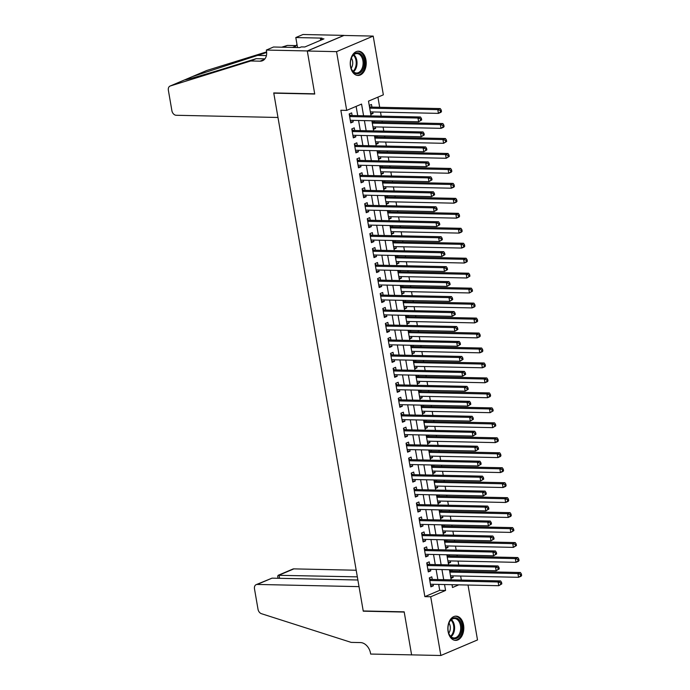 <?xml version="1.0" encoding="UTF-8"?>
<svg xmlns="http://www.w3.org/2000/svg" width="690" height="690" viewBox="0 0 690 690"><rect width="100%" height="100%" fill="white"/><g stroke="black" fill="none" stroke-linecap="round" stroke-linejoin="round"><path stroke-width="1.03" d="M448.095 631.548A12.127 7.987 -88.8 0 1 456.081 616.144A12.127 7.987 -88.8 0 1 463.551 624.985A12.127 7.987 -88.8 0 1 455.555 640.389A12.127 7.987 -88.8 0 1 448.095 631.548M350.511 66.602A12.127 7.987 -88.8 0 1 358.498 51.198A12.127 7.987 -88.8 0 1 365.967 60.047A12.127 7.987 -88.8 0 1 357.972 75.452A12.127 7.987 -88.8 0 1 350.511 66.602M468.027 585.042L477.506 639.941L440.858 655.5L411.602 654.87L404.176 611.84L363.225 610.961L273.783 93.159L314.735 94.038L307.3 51.017L343.948 35.457L373.204 36.096L383.347 94.832L368.495 101.137L371.048 115.92M461.334 580.066L460.644 576.047M459.799 571.199L459.592 569.957M458.747 565.101L458.057 561.082M457.22 556.235L457.004 554.984M456.168 550.137L455.469 546.118M454.632 541.27L454.417 540.02M453.58 535.173L452.882 531.153M452.045 526.306L451.829 525.056M450.993 520.208L450.303 516.189M449.466 511.342L449.25 510.091M448.414 505.244L447.715 501.225M446.879 496.369L446.663 495.127M445.826 490.28L445.128 486.26M444.291 481.404L444.075 480.162M443.239 475.315L442.549 471.296M441.712 466.44L441.497 465.198M440.651 460.342L439.961 456.323M439.125 451.476L438.909 450.234M438.072 445.378L437.374 441.359M436.537 436.511L436.322 435.269M435.485 430.413L434.795 426.394M433.95 421.547L433.734 420.296M432.897 415.449L432.207 411.43M431.371 406.582L431.155 405.332M430.319 400.485L429.62 396.465M428.783 391.618L428.568 390.368M427.731 385.52L427.032 381.501M426.196 376.654L425.98 375.403M425.144 370.556L424.454 366.537M423.617 361.681L423.401 360.439M422.565 355.591L421.866 351.572M421.029 346.716L420.814 345.474M419.977 340.627L419.279 336.608M418.442 331.752L418.226 330.51M417.39 325.654L416.7 321.635M415.854 316.788L415.647 315.546M414.802 310.69L414.112 306.671M413.276 301.823L413.06 300.581M412.223 295.725L411.525 291.706M410.688 286.859L410.472 285.608M409.636 280.761L408.937 276.742M408.101 271.894L407.885 270.644M407.048 265.797L406.358 261.777M405.522 256.93L405.306 255.68M404.469 250.832L403.771 246.813M402.934 241.966L402.719 240.715M401.882 235.868L401.183 231.849M400.347 226.993L400.131 225.751M399.294 220.904L398.604 216.884M397.768 212.028L397.552 210.786M396.707 205.939L396.017 201.911M395.18 197.064L394.965 195.822M394.128 190.966L393.429 186.947M392.593 182.1L392.377 180.858M391.541 176.002L390.851 171.983M390.005 167.135L389.79 165.885M388.953 161.037L388.263 157.018M387.426 152.171L387.211 150.92M386.374 146.073L385.676 142.054M384.839 137.207L384.623 135.956M383.787 131.109L383.088 127.089M382.251 122.242L382.036 120.992M381.199 116.144L380.509 112.125M379.673 107.269L377.922 97.135M432.259 579.445L431.802 576.823L429.327 577.875L430.879 586.854L433.355 585.801L433.096 584.292M429.672 564.472L429.214 561.858L426.739 562.911L428.292 571.889L430.767 570.837L430.508 569.328M427.084 549.507L426.636 546.894L424.16 547.946L425.704 556.925L428.188 555.873L427.921 554.363M424.497 534.543L424.048 531.93L421.573 532.973L423.125 541.952L425.601 540.908L425.342 539.399M421.918 519.579L421.461 516.957L418.985 518.009L420.538 526.988L423.013 525.935L422.754 524.426M419.33 504.614L418.882 501.992L416.398 503.045L417.95 512.023L420.426 510.971L420.167 509.462M416.743 489.65L416.294 487.028L413.819 488.08L415.371 497.059L417.847 496.007L417.579 494.497M414.164 474.686L413.707 472.064L411.231 473.116L412.784 482.094L415.259 481.042L415.001 479.533M411.576 459.721L411.119 457.099L408.644 458.151L410.196 467.13L412.672 466.078L412.413 464.568M408.989 444.748L408.54 442.135L406.065 443.187L407.609 452.166L410.093 451.113L409.826 449.604M406.41 429.784L405.953 427.17L403.478 428.223L405.03 437.201L407.505 436.149L407.247 434.64M403.822 414.819L403.365 412.206L400.89 413.25L402.443 422.237L404.918 421.185L404.659 419.675M401.235 399.855L400.787 397.242L398.311 398.285L399.855 407.264L402.33 406.22L402.072 404.702M398.648 384.891L398.199 382.269L395.724 383.321L397.276 392.3L399.752 391.247L399.493 389.738M396.069 369.926L395.612 367.304L393.136 368.356L394.689 377.335L397.164 376.283L396.905 374.774M393.481 354.962L393.033 352.34L390.549 353.392L392.101 362.371L394.577 361.319L394.318 359.809M390.894 339.998L390.445 337.376L387.97 338.428L389.522 347.406L391.998 346.354L391.73 344.845M388.315 325.033L387.858 322.411L385.382 323.463L386.935 332.442L389.41 331.39L389.151 329.88M385.727 310.06L385.27 307.447L382.795 308.499L384.347 317.478L386.823 316.425L386.564 314.916M383.14 295.096L382.691 292.482L380.216 293.535L381.76 302.513L384.244 301.461L383.976 299.952M380.552 280.131L380.104 277.518L377.628 278.562L379.181 287.549L381.656 286.497L381.398 284.987M377.973 265.167L377.516 262.545L375.041 263.597L376.593 272.576L379.069 271.532L378.81 270.014M375.386 250.203L374.937 247.581L372.453 248.633L374.006 257.612L376.481 256.559L376.223 255.05M372.798 235.238L372.35 232.616L369.875 233.669L371.427 242.647L373.902 241.595L373.635 240.086M370.22 220.274L369.762 217.652L367.287 218.704L368.839 227.683L371.315 226.631L371.056 225.121M367.632 205.31L367.175 202.688L364.7 203.74L366.252 212.718L368.727 211.666L368.469 210.157M365.045 190.345L364.596 187.723L362.121 188.775L363.665 197.754L366.149 196.702L365.881 195.192M362.466 175.372L362.009 172.759L359.533 173.811L361.086 182.79L363.561 181.737L363.302 180.228M359.878 160.408L359.421 157.794L356.946 158.847L358.498 167.825L360.974 166.773L360.715 165.264M357.291 145.443L356.842 142.83L354.367 143.874L355.911 152.852L358.386 151.809L358.127 150.299M354.703 130.479L354.255 127.857L351.779 128.909L353.332 137.888L355.807 136.844L355.548 135.326M370.608 113.41L373.031 113.471L372.773 111.953M371.936 107.105L371.479 104.483L369.236 105.441M373.195 128.383L375.619 128.435L375.351 126.925M374.515 122.07L374.299 120.828M375.783 143.347L378.198 143.399L377.939 141.89M377.102 137.034L376.887 135.792M378.362 158.312L380.785 158.364L380.526 156.854M379.69 151.998L379.474 150.756M380.949 173.276L383.373 173.328L383.114 171.819M382.269 166.971L382.053 165.721M383.537 188.241L385.952 188.292L385.693 186.783M384.856 181.936L384.64 180.685M386.124 203.205L388.539 203.257L388.28 201.747M387.444 196.9L387.228 195.65M388.703 218.169L391.127 218.221L390.868 216.712M390.031 211.864L389.815 210.614M391.29 233.134L393.714 233.186L393.447 231.676M392.61 226.829L392.394 225.587M393.878 248.098L396.293 248.159L396.034 246.641M395.197 241.793L394.982 240.551M396.457 263.071L398.88 263.123L398.622 261.613M397.785 256.758L397.569 255.516M399.044 278.036L401.468 278.087L401.201 276.578M400.364 271.722L400.148 270.48M401.632 293L404.047 293.052L403.788 291.542M402.951 286.686L402.736 285.444M404.219 307.964L406.634 308.016L406.376 306.507M405.539 301.659L405.323 300.409M406.798 322.929L409.222 322.98L408.963 321.471M408.118 316.624L407.911 315.373M409.386 337.893L411.809 337.945L411.542 336.435M410.705 331.588L410.49 330.338M411.973 352.857L414.388 352.909L414.129 351.4M413.293 346.553L413.077 345.302M414.552 367.822L416.976 367.873L416.717 366.364M415.88 361.517L415.665 360.275M417.139 382.795L419.563 382.846L419.296 381.329M418.459 376.481L418.244 375.239M419.727 397.759L422.142 397.811L421.883 396.302M421.047 391.446L420.831 390.204M422.306 412.724L424.73 412.775L424.471 411.266M423.634 406.41L423.419 405.168M424.893 427.688L427.317 427.74L427.058 426.23M426.213 421.383L425.997 420.132M427.481 442.652L429.896 442.704L429.637 441.195M428.801 436.347L428.585 435.097M430.068 457.617L432.483 457.668L432.225 456.159M431.388 451.312L431.172 450.061M432.647 472.581L435.071 472.633L434.812 471.123M433.976 466.276L433.76 465.026M435.235 487.545L437.658 487.597L437.391 486.088M436.554 481.241L436.339 479.999M437.822 502.51L440.237 502.57L439.979 501.052M439.142 496.205L438.926 494.963M440.401 517.483L442.825 517.534L442.566 516.025M441.729 511.169L441.514 509.927M442.989 532.447L445.412 532.499L445.145 530.99M444.308 526.134L444.093 524.892M445.576 547.411L447.991 547.463L447.732 545.954M446.896 541.098L446.68 539.856M448.164 562.376L450.579 562.428L450.32 560.918M449.483 556.071L449.268 554.82M452.079 585.077L452.933 584.723M370.789 114.419L373.031 113.471M373.368 129.384L375.619 128.435M375.955 144.348L378.198 143.399M378.543 159.312L380.785 158.364M381.122 174.285L383.373 173.328M383.709 189.25L385.952 188.292M386.297 204.214L388.539 203.257M388.875 219.179L391.127 218.221M391.463 234.143L393.714 233.186M394.05 249.107L396.293 248.159M396.638 264.072L398.88 263.123M399.217 279.036L401.468 278.087M401.804 294L404.047 293.052M404.392 308.973L406.634 308.016M406.971 323.938L409.222 322.98M409.558 338.902L411.809 337.945M412.146 353.866L414.388 352.909M414.733 368.831L416.976 367.873M417.312 383.795L419.563 382.846M419.899 398.76L422.142 397.811M422.487 413.724L424.73 412.775M425.066 428.688L427.317 427.74M427.653 443.661L429.896 442.704M430.241 458.626L432.483 457.668M432.82 473.59L435.071 472.633M435.407 488.555L437.658 487.597M437.995 503.519L440.237 502.57M440.582 518.483L442.825 517.534M443.161 533.448L445.412 532.499M445.749 548.412L447.991 547.463M448.336 563.385L450.579 562.428M450.915 578.349L453.166 577.392L452.907 575.883M452.062 571.035L451.855 569.785M363.578 115.765L361.56 104.078L346.699 110.383L340.851 110.262L424.859 596.634L439.72 590.33L438.693 584.413M437.857 579.566L436.115 569.448M435.269 564.593L433.527 554.484M432.69 549.628L430.94 539.52M430.103 534.664L428.352 524.547M427.515 519.699L425.773 509.582M424.937 504.735L423.186 494.618M422.349 489.771L420.598 479.654M419.762 474.806L418.019 464.689M417.174 459.842L415.432 449.725M414.595 444.877L412.844 434.76M412.008 429.905L410.265 419.796M409.42 414.94L407.678 404.832M406.841 399.976L405.09 389.859M404.254 385.011L402.503 374.894M401.666 370.047L399.924 359.93M399.087 355.083L397.337 344.966M396.5 340.118L394.749 330.001M393.912 325.154L392.17 315.037M391.325 310.19L389.583 300.072M388.746 295.216L386.995 285.108M386.159 280.252L384.408 270.135M383.571 265.288L381.829 255.171M380.992 250.323L379.241 240.206M378.405 235.359L376.654 225.242M375.817 220.395L374.075 210.278M373.23 205.43L371.487 195.313M370.651 190.466L368.9 180.349M368.063 175.493L366.312 165.384M365.476 160.529L363.734 150.42M362.897 145.564L361.146 135.447M360.309 130.6L358.559 120.483M357.722 115.635L356.126 106.381M352.124 115.515L351.667 112.893L349.192 113.945L350.744 122.924L353.22 121.871L352.961 120.362M274.284 92.943L273.783 93.159M307.3 51.017L336.556 51.647L373.204 36.096M440.858 655.5L430.707 596.764L445.568 590.459L444.55 584.542M424.859 596.634L430.707 596.764M346.699 110.383L336.556 51.647M443.705 579.686L441.962 569.569M441.126 564.722L439.375 554.605M438.538 549.758L436.787 539.64M435.951 534.793L434.208 524.676M433.372 519.829L431.621 509.712M430.784 504.864L429.033 494.747M428.197 489.9L426.454 479.783M425.609 474.927L423.867 464.818M423.03 459.963L421.28 449.854M420.443 444.998L418.701 434.881M417.855 430.034L416.113 419.917M415.277 415.07L413.526 404.952M412.689 400.105L410.938 389.988M410.102 385.141L408.359 375.024M407.523 370.176L405.772 360.059M404.935 355.212L403.184 345.095M402.348 340.239L400.605 330.13M399.76 325.275L398.018 315.157M397.181 310.31L395.43 300.193M394.594 295.346L392.843 285.229M392.006 280.382L390.264 270.264M389.427 265.417L387.677 255.3M386.84 250.453L385.089 240.336M384.252 235.488L382.51 225.371M381.665 220.515L379.923 210.407M379.086 205.551L377.335 195.442M376.498 190.587L374.748 180.47M373.911 175.622L372.169 165.505M371.332 160.658L369.581 150.541M368.745 145.694L366.994 135.576M366.157 130.729L364.415 120.612M452.019 584.697L452.502 587.509L458.781 584.844M371.884 120.776L373.626 130.884M374.463 135.74L376.214 145.857M377.051 150.705L378.801 160.822M379.638 165.669L381.38 175.786M382.226 180.633L383.968 190.751M384.804 195.598L386.555 205.715M387.392 210.562L389.143 220.679M389.979 225.535L391.722 235.644M392.558 240.499L394.309 250.608M395.146 255.464L396.897 265.581M397.733 270.428L399.476 280.545M400.321 285.393L402.063 295.51M402.9 300.357L404.651 310.474M405.487 315.321L407.238 325.439M408.075 330.286L409.817 340.403M410.654 345.25L412.404 355.367M413.241 360.223L414.992 370.332M415.829 375.188L417.571 385.296M418.407 390.152L420.158 400.269M420.995 405.116L422.746 415.233M423.582 420.081L425.325 430.198M426.17 435.045L427.912 445.162M428.749 450.009L430.5 460.127M431.336 464.974L433.087 475.091M433.924 479.938L435.666 490.055M436.503 494.911L438.254 505.02M439.09 509.875L440.841 519.984M441.678 524.84L443.42 534.957M444.265 539.804L446.007 549.921M446.844 554.769L448.595 564.886M449.432 569.733L451.182 579.85M439.72 590.33L445.568 590.459M350.555 121.82L353.22 121.871M450.743 577.34L453.166 577.392M353.133 136.784L355.807 136.844M355.721 151.748L358.386 151.809M358.308 166.713L360.974 166.773M360.896 181.677L363.561 181.737M363.475 196.641L366.149 196.702M366.062 211.606L368.727 211.666M368.65 226.579L371.315 226.631M371.229 241.543L373.902 241.595M373.816 256.507L376.481 256.559M376.404 271.472L379.069 271.532M378.991 286.436L381.656 286.497M381.57 301.401L384.244 301.461M384.158 316.365L386.823 316.425M386.745 331.329L389.41 331.39M389.324 346.294L391.998 346.354M391.911 361.267L394.577 361.319M394.499 376.231L397.164 376.283M397.078 391.196L399.752 391.247M399.665 406.16L402.33 406.22M402.253 421.124L404.918 421.185M404.84 436.089L407.505 436.149M407.419 451.053L410.093 451.113M410.007 466.017L412.672 466.078M412.594 480.982L415.259 481.042M415.173 495.955L417.847 496.007M417.761 510.919L420.426 510.971M420.348 525.884L423.013 525.935M422.936 540.848L425.601 540.908M425.514 555.812L428.188 555.873M428.102 570.777L430.767 570.837M430.689 585.741L433.355 585.801M421.685 119.957L421.426 118.464L420.434 118.878L420.693 120.379L421.685 119.957L418.623 121.785L350.296 120.31M420.693 120.379L418.623 121.785L417.976 118.042L420.452 116.989L351.184 115.497A1.553 1.121 -113 0 1 350.727 115.377L349.321 114.678M349.649 116.567L417.976 118.042L420.434 118.878M421.426 118.464L420.452 116.989M370.349 111.901L438.435 113.376L437.788 109.632L440.263 108.58L370.996 107.088A1.553 1.121 67 0 1 370.539 106.967L369.4 106.407M440.246 110.478L440.505 111.97L441.497 111.547L441.238 110.055L440.246 110.478L437.788 109.632L369.702 108.166M441.497 111.547L440.91 112.323L438.435 113.376L440.505 111.97M440.263 108.58L441.238 110.055M352.383 70.811A10.497 6.909 -88.8 0 1 351.15 68.267A10.497 6.909 -88.8 0 1 351.374 58.081A10.497 6.909 -88.8 0 1 362.216 55.795A10.497 6.909 -88.8 0 1 362.155 70.63A10.497 6.909 -88.8 0 1 352.383 70.811M351.089 68.069A9.72 6.4 91.2 0 0 352.167 70.242A9.72 6.4 91.2 0 0 356.506 73.002A9.72 6.4 91.2 0 0 362.578 67.016A9.72 6.4 91.2 0 0 361.267 56.338A9.72 6.4 91.2 0 0 356.928 53.578A9.72 6.4 91.2 0 0 351.296 58.279M351.158 68.25A6.917 4.554 91.2 0 0 351.417 58.158A6.917 4.554 91.2 0 0 351.374 58.098M357.075 75.348A12.049 7.935 91.2 0 0 364.579 67.905A12.049 7.935 91.2 0 0 362.949 54.683A12.049 7.935 91.2 0 0 357.593 51.258M449.966 635.757A10.497 6.909 -88.8 0 1 448.733 633.204A10.497 6.909 -88.8 0 1 448.957 623.027A10.497 6.909 -88.8 0 1 459.799 620.741A10.497 6.909 -88.8 0 1 459.738 635.576A10.497 6.909 -88.8 0 1 449.966 635.757M448.673 633.015A9.72 6.4 91.2 0 0 449.742 635.188A9.72 6.4 91.2 0 0 454.089 637.948A9.72 6.4 91.2 0 0 460.161 631.962A9.72 6.4 91.2 0 0 458.85 621.285A9.72 6.4 91.2 0 0 454.512 618.516A9.72 6.4 91.2 0 0 448.88 623.217M448.741 633.196A6.917 4.554 91.2 0 0 449 623.096A6.917 4.554 91.2 0 0 448.957 623.036M454.658 640.294A12.049 7.935 91.2 0 0 462.162 632.842A12.049 7.935 91.2 0 0 460.532 619.629A12.049 7.935 91.2 0 0 455.176 616.205M277.984 117.472L176.183 115.273A4.666 3.364 -113 0 1 171.896 110.711L168.369 90.278A4.666 3.364 -113 0 1 170.059 86.06A4.666 3.364 -113 0 1 170.292 85.983L250.737 60.979L260.096 61.177A10.885 7.857 -113 0 0 262.536 60.72A10.885 7.857 -113 0 0 266.478 50.879L266.34 50.059L307.291 50.939L314.692 93.814L273.74 92.934L277.984 117.472M266.659 52.475L192.441 76.573L184.782 79.833C185.593 80.152 207.647 73.778 231.495 66.344L256.163 58.676L264.917 58.866M256.163 58.676L250.737 60.979M281.71 47.187L287.385 45.419L296.148 45.609M287.385 45.419L283.159 47.213M206.491 70.613A4.666 3.364 67 0 1 206.707 70.509A4.666 3.364 67 0 1 206.94 70.423L266.616 51.879M307.291 50.939L343.939 35.388L302.988 34.5L295.803 37.545L322.014 38.114L320.427 38.787L320.678 40.244M266.34 50.059L273.516 47.006L299.727 47.575L301.314 46.903L304.825 46.98L323.938 38.864L320.427 38.787M295.803 37.545L297.528 47.524M206.94 70.423L192.018 76.745M170.059 86.06L184.748 79.833L170.292 85.983M293.811 47.446A10.885 7.857 -113 0 0 296.967 44.281M356.187 570.233L293.871 568.879L279.062 575.167L279.614 578.315M357.334 576.857L278.165 575.305L292.827 569.077A4.666 3.364 67 0 1 293.871 568.879M411.62 654.939L404.211 612.065L363.259 611.185L359.024 586.638L257.223 584.439A4.666 3.364 -113 0 0 256.18 584.637A4.666 3.364 -113 0 0 254.489 588.855L258.017 609.279A4.666 3.364 -113 0 0 261.441 613.695L351.167 642.381L360.525 642.58A10.885 7.857 67 0 1 370.521 653.232L370.668 654.06L411.783 654.87M363.259 611.185L363.759 610.969M357.877 580.005L272.032 578.151L257.223 584.439M256.18 584.637L272.032 578.151M278.061 578.28L277.69 576.167L278.165 575.305M424.272 134.921L424.014 133.429L423.022 133.851L423.281 135.344L424.272 134.921L421.211 136.749L352.875 135.275M423.281 135.344L421.211 136.749L420.564 133.006L423.039 131.954L353.772 130.462A1.553 1.121 -113 0 1 353.315 130.341L351.909 129.651M352.228 131.531L420.564 133.006L423.022 133.851M424.014 133.429L423.039 131.954M426.851 149.885L426.593 148.393L425.601 148.816L425.859 150.308L426.851 149.885L423.789 151.714L355.462 150.239M425.859 150.308L423.789 151.714L423.143 147.971L425.627 146.918L356.359 145.426A1.553 1.121 -113 0 1 355.902 145.305L354.488 144.615M354.815 146.496L423.143 147.971L425.601 148.816M426.593 148.393L425.627 146.918M429.439 164.858L429.18 163.358L428.188 163.78L428.447 165.272L429.439 164.858L426.377 166.678L358.05 165.203M428.447 165.272L426.377 166.678L425.73 162.935L428.205 161.891L358.938 160.391A1.553 1.121 -113 0 1 358.481 160.27L357.075 159.58M357.403 161.46L425.73 162.935L428.188 163.78M429.18 163.358L428.205 161.891M432.026 179.823L431.768 178.322L430.776 178.745L431.034 180.237L432.026 179.823L428.964 181.643L360.629 180.168M431.034 180.237L428.964 181.643L428.318 177.899L430.793 176.856L361.526 175.355A1.553 1.121 -113 0 1 361.068 175.234L359.663 174.544M359.982 176.424L428.318 177.899L430.776 178.745M431.768 178.322L430.793 176.856M372.936 126.865L441.022 128.34L440.375 124.597L442.851 123.545L373.583 122.052A1.553 1.121 67 0 1 373.126 121.932L371.988 121.371M442.833 125.442L443.092 126.934L444.075 126.512L443.817 125.019L442.833 125.442L440.375 124.597L372.29 123.13M444.075 126.512L443.498 127.288L441.022 128.34L443.092 126.934M442.851 123.545L443.817 125.019M375.524 141.838L443.601 143.304L442.954 139.561L445.43 138.518L376.162 137.017A1.553 1.121 67 0 1 375.714 136.896L374.567 136.335M445.412 140.406L445.671 141.899L446.663 141.484L446.404 139.984L445.412 140.406L442.954 139.561L374.877 138.095M446.663 141.484L443.601 143.304L445.671 141.899M445.43 138.518L446.404 139.984M378.103 156.803L446.189 158.269L445.542 154.534L448.017 153.482L378.75 151.981A1.553 1.121 67 0 1 378.293 151.86L377.154 151.3M448 155.371L448.259 156.863L449.25 156.449L448.992 154.948L448 155.371L445.542 154.534L377.456 153.059M449.25 156.449L446.189 158.269L448.259 156.863M448.017 153.482L448.992 154.948M380.69 171.767L448.776 173.233L448.129 169.499L450.605 168.446L381.337 166.946A1.553 1.121 67 0 1 380.88 166.833L379.741 166.264M450.587 170.335L450.846 171.836L451.838 171.413L451.579 169.913L450.587 170.335L448.129 169.499L380.043 168.024M451.838 171.413L451.251 172.19L448.776 173.233L450.846 171.836M450.605 168.446L451.579 169.913M434.605 194.787L434.346 193.286L433.363 193.709L433.622 195.21L434.605 194.787L431.552 196.607L363.216 195.132M433.622 195.21L431.552 196.607L430.905 192.872L433.38 191.82L364.113 190.319A1.553 1.121 -113 0 1 363.656 190.207L362.241 189.508M362.569 191.389L430.905 192.872L433.363 193.709M434.346 193.286L433.38 191.82M383.278 186.731L451.355 188.206L450.708 184.463L453.192 183.411L383.925 181.91A1.553 1.121 67 0 1 383.468 181.798L382.329 181.237M453.166 185.3L453.425 186.8L454.417 186.378L454.158 184.877L453.166 185.3L450.708 184.463L382.631 182.988M454.417 186.378L453.839 187.154L451.355 188.206L453.425 186.8M453.192 183.411L454.158 184.877M437.193 209.751L436.934 208.251L435.942 208.673L436.201 210.174L437.193 209.751L434.131 211.58L365.804 210.096M436.201 210.174L434.131 211.58L433.484 207.837L435.959 206.784L366.692 205.284A1.553 1.121 -113 0 1 366.243 205.172L364.829 204.473M365.157 206.362L433.484 207.837L435.942 208.673M436.934 208.251L435.959 206.784M385.857 201.696L453.942 203.171L453.296 199.427L455.771 198.375L386.504 196.874A1.553 1.121 67 0 1 386.046 196.762L384.908 196.202M455.754 200.264L456.012 201.765L457.004 201.342L456.745 199.841L455.754 200.264L453.296 199.427L385.21 197.952M457.004 201.342L456.418 202.118L453.942 203.171L456.012 201.765M455.771 198.375L456.745 199.841M439.78 224.716L439.521 223.215L438.53 223.638L438.788 225.138L439.78 224.716L436.718 226.544L368.382 225.061M438.788 225.138L436.718 226.544L436.071 222.801L438.547 221.749L369.279 220.248A1.553 1.121 -113 0 1 368.822 220.136L367.416 219.437M367.744 221.326L436.071 222.801L438.53 223.638M439.521 223.215L438.547 221.749M388.444 216.66L456.53 218.135L455.883 214.392L458.358 213.339L389.091 211.847A1.553 1.121 67 0 1 388.634 211.727L387.495 211.166M458.341 215.228L458.6 216.729L459.592 216.306L459.333 214.814L458.341 215.228L455.883 214.392L387.797 212.917M459.592 216.306L459.005 217.083L456.53 218.135L458.6 216.729M458.358 213.339L459.333 214.814M442.368 239.68L442.109 238.188L441.117 238.602L441.376 240.103L442.368 239.68L439.306 241.509L370.97 240.034M441.376 240.103L439.306 241.509L438.659 237.765L441.134 236.713L371.867 235.221A1.553 1.121 -113 0 1 371.41 235.1L370.004 234.402M370.323 236.291L438.659 237.765L441.117 238.602M442.109 238.188L441.134 236.713M391.032 231.624L459.117 233.099L458.47 229.356L460.946 228.304L391.679 226.812A1.553 1.121 67 0 1 391.221 226.691L390.083 226.13M460.929 230.193L461.187 231.693L462.171 231.271L461.912 229.779L460.929 230.193L458.47 229.356L390.385 227.881M462.171 231.271L461.593 232.047L459.117 233.099L461.187 231.693M460.946 228.304L461.912 229.779M444.947 254.645L444.688 253.152L443.696 253.566L443.955 255.067L444.947 254.645L441.885 256.473L373.557 254.998M443.955 255.067L441.885 256.473L441.238 252.73L443.722 251.678L374.454 250.185A1.553 1.121 -113 0 1 373.997 250.065L372.583 249.366M372.911 251.255L441.238 252.73L443.696 253.566M444.688 253.152L443.722 251.678M393.611 246.589L461.696 248.064L461.049 244.32L463.525 243.268L394.257 241.776A1.553 1.121 67 0 1 393.809 241.655L392.662 241.095M463.507 245.166L463.766 246.658L464.758 246.235L464.499 244.743L463.507 245.166L461.049 244.32L392.972 242.854M464.758 246.235L464.172 247.011L461.696 248.064L463.766 246.658M463.525 243.268L464.499 244.743M447.534 269.609L447.275 268.117L446.283 268.539L446.542 270.031L447.534 269.609L444.472 271.437L376.145 269.963M446.542 270.031L444.472 271.437L443.825 267.694L446.301 266.642L377.033 265.15A1.553 1.121 -113 0 1 376.576 265.029L375.17 264.339M375.498 266.219L443.825 267.694L446.283 268.539M447.275 268.117L446.301 266.642M396.198 261.553L464.284 263.028L463.637 259.285L466.112 258.233L396.845 256.74A1.553 1.121 67 0 1 396.388 256.62L395.249 256.059M466.095 260.13L466.354 261.622L467.346 261.2L467.087 259.707L466.095 260.13L463.637 259.285L395.551 257.819M467.346 261.2L466.759 261.976L464.284 263.028L466.354 261.622M466.112 258.233L467.087 259.707M450.122 284.573L449.863 283.081L448.871 283.504L449.13 284.996L450.122 284.573L447.06 286.402L378.724 284.927M449.13 284.996L447.06 286.402L446.413 282.659L448.888 281.606L379.621 280.114A1.553 1.121 -113 0 1 379.164 279.993L377.758 279.303M378.077 281.184L446.413 282.659L448.871 283.504M449.863 283.081L448.888 281.606M398.786 276.526L466.871 277.992L466.224 274.249L468.7 273.206L399.432 271.705A1.553 1.121 67 0 1 398.975 271.584L397.837 271.023M468.683 275.094L468.941 276.587L469.933 276.173L469.674 274.672L468.683 275.094L466.224 274.249L398.139 272.783M469.933 276.173L466.871 277.992L468.941 276.587M468.7 273.206L469.674 274.672M452.7 299.546L452.442 298.046L451.458 298.468L451.709 299.96L452.7 299.546L449.639 301.366L381.311 299.891M451.709 299.96L449.639 301.366L449 297.623L451.476 296.579L382.208 295.079A1.553 1.121 -113 0 1 381.751 294.958L380.337 294.268M380.664 296.148L449 297.623L451.458 298.468M452.442 298.046L451.476 296.579M401.373 291.49L469.45 292.957L468.803 289.222L471.287 288.17L402.02 286.669A1.553 1.121 67 0 1 401.563 286.548L400.424 285.988M471.261 290.059L471.52 291.551L472.512 291.137L472.253 289.636L471.261 290.059L468.803 289.222L400.726 287.747M472.512 291.137L469.45 292.957L471.52 291.551M471.287 288.17L472.253 289.636M455.288 314.511L455.029 313.01L454.037 313.433L454.296 314.925L455.288 314.511L452.226 316.331L383.899 314.856M454.296 314.925L452.226 316.331L451.579 312.596L454.055 311.544L384.787 310.043A1.553 1.121 -113 0 1 384.339 309.922L382.924 309.232M383.252 311.112L451.579 312.596L454.037 313.433M455.029 313.01L454.055 311.544M403.952 306.455L472.038 307.921L471.391 304.187L473.866 303.134L404.599 301.634A1.553 1.121 67 0 1 404.142 301.521L403.003 300.952M473.849 305.023L474.108 306.524L475.1 306.101L474.841 304.601L473.849 305.023L471.391 304.187L403.305 302.712M475.1 306.101L474.513 306.877L472.038 307.921L474.108 306.524M473.866 303.134L474.841 304.601M457.875 329.475L457.617 327.974L456.625 328.397L456.884 329.898L457.875 329.475L454.814 331.295L386.478 329.82M456.884 329.898L454.814 331.295L454.167 327.56L456.642 326.508L387.375 325.007A1.553 1.121 -113 0 1 386.918 324.895L385.512 324.197M385.831 326.077L454.167 327.56L456.625 328.397M457.617 327.974L456.642 326.508M406.539 321.419L474.625 322.894L473.978 319.151L476.454 318.099L407.186 316.598A1.553 1.121 67 0 1 406.729 316.486L405.591 315.925M476.436 319.988L476.695 321.488L477.687 321.066L477.428 319.565L476.436 319.988L473.978 319.151L405.893 317.676M477.687 321.066L477.101 321.842L474.625 322.894L476.695 321.488M476.454 318.099L477.428 319.565M460.454 344.439L460.195 342.939L459.212 343.361L459.471 344.862L460.454 344.439L457.401 346.268L389.065 344.784M459.471 344.862L457.401 346.268L456.754 342.525L459.23 341.472L389.962 339.972A1.553 1.121 -113 0 1 389.505 339.86L388.091 339.161M388.418 341.05L456.754 342.525L459.212 343.361M460.195 342.939L459.23 341.472M409.127 336.384L477.204 337.859L476.566 334.115L479.041 333.063L409.774 331.562A1.553 1.121 67 0 1 409.317 331.45L408.178 330.889M479.024 334.952L479.274 336.453L480.266 336.03L480.007 334.538L479.024 334.952L476.566 334.115L408.48 332.64M480.266 336.03L479.688 336.806L477.204 337.859L479.274 336.453M479.041 333.063L480.007 334.538M463.042 359.404L462.783 357.912L461.791 358.326L462.05 359.826L463.042 359.404L459.98 361.232L391.653 359.749M462.05 359.826L459.98 361.232L459.333 357.489L461.808 356.437L392.541 354.936A1.553 1.121 -113 0 1 392.093 354.824L390.678 354.125M391.006 356.014L459.333 357.489L461.791 358.326M462.783 357.912L461.808 356.437M411.706 351.348L479.791 352.823L479.145 349.08L481.62 348.027L412.353 346.535A1.553 1.121 67 0 1 411.904 346.415L410.757 345.854M481.603 349.916L481.861 351.417L482.853 350.994L482.595 349.502L481.603 349.916L479.145 349.08L411.059 347.605M482.853 350.994L482.267 351.771L479.791 352.823L481.861 351.417M481.62 348.027L482.595 349.502M465.629 374.368L465.37 372.876L464.379 373.29L464.637 374.791L465.629 374.368L462.567 376.197L394.24 374.722M464.637 374.791L462.567 376.197L461.921 372.453L464.396 371.401L395.129 369.909A1.553 1.121 -113 0 1 394.671 369.788L393.265 369.09M393.593 370.978L461.921 372.453L464.379 373.29M465.37 372.876L464.396 371.401M414.293 366.312L482.379 367.787L481.732 364.044L484.207 362.992L414.94 361.5A1.553 1.121 67 0 1 414.483 361.379L413.345 360.818M484.19 364.881L484.449 366.381L485.441 365.959L485.182 364.467L484.19 364.881L481.732 364.044L413.646 362.578M485.441 365.959L484.854 366.735L482.379 367.787L484.449 366.381M484.207 362.992L485.182 364.467M468.217 389.332L467.958 387.84L466.966 388.254L467.225 389.755L468.217 389.332L465.155 391.161L396.819 389.686M467.225 389.755L465.155 391.161L464.508 387.418L466.983 386.365L397.716 384.873A1.553 1.121 -113 0 1 397.259 384.753L395.853 384.063M396.172 385.943L464.508 387.418L466.966 388.254M467.958 387.84L466.983 386.365M416.881 381.277L484.966 382.752L484.32 379.008L486.795 377.956L417.528 376.464A1.553 1.121 67 0 1 417.071 376.343L415.932 375.783M486.778 379.854L487.036 381.346L488.02 380.923L487.761 379.431L486.778 379.854L484.32 379.008L416.234 377.542M488.02 380.923L487.442 381.699L484.966 382.752L487.036 381.346M486.795 377.956L487.761 379.431M470.796 404.297L470.537 402.805L469.545 403.227L469.804 404.72L470.796 404.297L467.734 406.125L399.406 404.651M469.804 404.72L467.734 406.125L467.087 402.382L469.571 401.33L400.304 399.838A1.553 1.121 -113 0 1 399.846 399.717L398.432 399.027M398.76 400.907L467.087 402.382L469.545 403.227M470.537 402.805L469.571 401.33M419.468 396.25L487.545 397.716L486.899 393.973L489.374 392.921L420.106 391.428A1.553 1.121 67 0 1 419.658 391.308L418.511 390.747M489.357 394.818L489.615 396.31L490.607 395.888L490.349 394.395L489.357 394.818L486.899 393.973L418.821 392.507M490.607 395.888L490.021 396.664L487.545 397.716L489.615 396.31M489.374 392.921L490.349 394.395M473.383 419.261L473.124 417.769L472.132 418.192L472.391 419.684L473.383 419.261L470.321 421.09L401.994 419.615M472.391 419.684L470.321 421.09L469.674 417.346L472.15 416.294L402.882 414.802A1.553 1.121 -113 0 1 402.425 414.681L401.019 413.991M401.347 415.872L469.674 417.346L472.132 418.192M473.124 417.769L472.15 416.294M422.047 411.214L490.133 412.68L489.486 408.937L491.961 407.894L422.694 406.393A1.553 1.121 67 0 1 422.237 406.272L421.098 405.711M491.944 409.782L492.203 411.274L493.195 410.861L492.936 409.36L491.944 409.782L489.486 408.937L421.4 407.471M493.195 410.861L490.133 412.68L492.203 411.274M491.961 407.894L492.936 409.36M475.971 434.234L475.712 432.734L474.72 433.156L474.979 434.648L475.971 434.234L472.909 436.054L404.573 434.579M474.979 434.648L472.909 436.054L472.262 432.311L474.737 431.267L405.47 429.767A1.553 1.121 -113 0 1 405.013 429.646L403.607 428.956M403.926 430.836L472.262 432.311L474.72 433.156M475.712 432.734L474.737 431.267M424.635 426.179L492.72 427.645L492.074 423.91L494.549 422.858L425.281 421.357A1.553 1.121 67 0 1 424.824 421.245L423.686 420.676M494.532 424.747L494.79 426.239L495.782 425.825L495.524 424.324L494.532 424.747L492.074 423.91L423.988 422.435M495.782 425.825L492.72 427.645L494.79 426.239M494.549 422.858L495.524 424.324M478.55 449.199L478.291 447.698L477.308 448.12L477.566 449.613L478.55 449.199L475.496 451.018L407.16 449.544M477.566 449.613L475.496 451.018L474.849 447.284L477.325 446.232L408.057 444.731A1.553 1.121 -113 0 1 407.6 444.619L406.186 443.92M406.514 445.8L474.849 447.284L477.308 448.12M478.291 447.698L477.325 446.232M427.222 441.143L495.299 442.609L494.652 438.875L497.136 437.822L427.869 436.322A1.553 1.121 67 0 1 427.412 436.209L426.273 435.649M497.111 439.711L497.369 441.212L498.361 440.789L498.102 439.288L497.111 439.711L494.652 438.875L426.575 437.4M498.361 440.789L497.783 441.565L495.299 442.609L497.369 441.212M497.136 437.822L498.102 439.288M481.137 464.163L480.878 462.662L479.886 463.085L480.145 464.586L481.137 464.163L478.075 465.983L409.748 464.508M480.145 464.586L478.075 465.983L477.428 462.248L479.904 461.196L410.636 459.695A1.553 1.121 -113 0 1 410.188 459.583L408.773 458.885M409.101 460.765L477.428 462.248L479.886 463.085M480.878 462.662L479.904 461.196M429.801 456.107L497.887 457.582L497.24 453.839L499.715 452.787L430.448 451.286A1.553 1.121 67 0 1 429.991 451.174L428.852 450.613M499.698 454.675L499.957 456.176L500.949 455.754L500.69 454.253L499.698 454.675L497.24 453.839L429.154 452.364M500.949 455.754L500.362 456.53L497.887 457.582L499.957 456.176M499.715 452.787L500.69 454.253M483.725 479.127L483.466 477.627L482.474 478.049L482.733 479.55L483.725 479.127L480.663 480.956L412.327 479.472M482.733 479.55L480.663 480.956L480.016 477.213L482.491 476.16L413.224 474.66A1.553 1.121 -113 0 1 412.767 474.548L411.361 473.849M411.689 475.738L480.016 477.213L482.474 478.049M483.466 477.627L482.491 476.16M432.389 471.072L500.474 472.547L499.827 468.803L502.303 467.751L433.035 466.259A1.553 1.121 67 0 1 432.578 466.138L431.44 465.577M502.286 469.64L502.544 471.141L503.536 470.718L503.277 469.226L502.286 469.64L499.827 468.803L431.742 467.328M503.536 470.718L502.95 471.494L500.474 472.547L502.544 471.141M502.303 467.751L503.277 469.226M486.312 494.092L486.053 492.6L485.061 493.014L485.32 494.514L486.312 494.092L483.25 495.92L414.914 494.437M485.32 494.514L483.25 495.92L482.603 492.177L485.079 491.125L415.811 489.624A1.553 1.121 -113 0 1 415.354 489.512L413.948 488.813M414.267 490.702L482.603 492.177L485.061 493.014M486.053 492.6L485.079 491.125M434.976 486.036L503.062 487.511L502.415 483.768L504.89 482.715L435.623 481.223A1.553 1.121 67 0 1 435.166 481.102L434.027 480.542M504.873 484.604L505.132 486.105L506.115 485.682L505.856 484.19L504.873 484.604L502.415 483.768L434.329 482.293M506.115 485.682L505.537 486.459L503.062 487.511L505.132 486.105M504.89 482.715L505.856 484.19M488.891 509.056L488.632 507.564L487.64 507.978L487.899 509.479L488.891 509.056L485.829 510.885L417.502 509.41M487.899 509.479L485.829 510.885L485.182 507.141L487.666 506.089L418.399 504.597A1.553 1.121 -113 0 1 417.942 504.476L416.527 503.778M416.855 505.666L485.182 507.141L487.64 507.978M488.632 507.564L487.666 506.089M437.555 501L505.641 502.475L504.994 498.732L507.469 497.68L438.202 496.188A1.553 1.121 67 0 1 437.753 496.067L436.606 495.506M507.452 499.577L507.711 501.069L508.702 500.647L508.444 499.155L507.452 499.577L504.994 498.732L436.917 497.266M508.702 500.647L508.116 501.423L505.641 502.475L507.711 501.069M507.469 497.68L508.444 499.155M491.478 524.02L491.22 522.528L490.228 522.951L490.486 524.443L491.478 524.02L488.416 525.849L420.089 524.374M490.486 524.443L488.416 525.849L487.77 522.106L490.245 521.053L420.978 519.561A1.553 1.121 -113 0 1 420.521 519.441L419.115 518.751M419.442 520.631L487.77 522.106L490.228 522.951M491.22 522.528L490.245 521.053M440.142 515.965L508.228 517.44L507.581 513.696L510.057 512.644L440.789 511.152A1.553 1.121 67 0 1 440.332 511.031L439.194 510.471M510.039 514.542L510.298 516.034L511.29 515.611L511.031 514.119L510.039 514.542L507.581 513.696L439.496 512.23M511.29 515.611L510.704 516.387L508.228 517.44L510.298 516.034M510.057 512.644L511.031 514.119M494.066 538.985L493.807 537.493L492.815 537.915L493.074 539.408L494.066 538.985L491.004 540.813L422.668 539.339M493.074 539.408L491.004 540.813L490.357 537.07L492.832 536.018L423.565 534.526A1.553 1.121 -113 0 1 423.108 534.405L421.702 533.715M422.021 535.595L490.357 537.07L492.815 537.915M493.807 537.493L492.832 536.018M442.73 530.938L510.816 532.404L510.169 528.661L512.644 527.617L443.377 526.116A1.553 1.121 67 0 1 442.92 525.996L441.781 525.435M512.627 529.506L512.886 530.998L513.877 530.584L513.619 529.083L512.627 529.506L510.169 528.661L442.083 527.195M513.877 530.584L510.816 532.404L512.886 530.998M512.644 527.617L513.619 529.083M496.645 553.958L496.386 552.457L495.403 552.88L495.661 554.372L496.645 553.958L493.583 555.778L425.256 554.303M495.661 554.372L493.583 555.778L492.945 552.034L495.42 550.991L426.153 549.49A1.553 1.121 -113 0 1 425.696 549.369L424.281 548.679M424.609 550.56L492.945 552.034L495.403 552.88M496.386 552.457L495.42 550.991M445.317 545.902L513.394 547.368L512.748 543.625L515.232 542.582L445.964 541.081A1.553 1.121 67 0 1 445.507 540.96L444.369 540.399M515.206 544.47L515.465 545.962L516.456 545.548L516.198 544.048L515.206 544.47L512.748 543.625L444.671 542.159M516.456 545.548L513.394 547.368L515.465 545.962M515.232 542.582L516.198 544.048M499.232 568.922L498.974 567.422L497.982 567.844L498.24 569.336L499.232 568.922L496.17 570.742L427.843 569.267M498.24 569.336L496.17 570.742L495.524 566.999L497.999 565.955L428.731 564.455A1.553 1.121 -113 0 1 428.283 564.334L426.869 563.644M427.196 565.524L495.524 566.999L497.982 567.844M498.974 567.422L497.999 565.955M447.896 560.866L515.982 562.333L515.335 558.598L517.811 557.546L448.543 556.045A1.553 1.121 67 0 1 448.086 555.933L446.948 555.364M517.793 559.435L518.052 560.936L519.044 560.513L518.785 559.012L517.793 559.435L515.335 558.598L447.249 557.123M519.044 560.513L518.457 561.289L515.982 562.333L518.052 560.936M517.811 557.546L518.785 559.012M501.82 583.887L501.561 582.386L500.569 582.809L500.828 584.309L501.82 583.887L498.758 585.707L430.422 584.232M500.828 584.309L498.758 585.707L498.111 581.972L500.586 580.92L431.319 579.419A1.553 1.121 -113 0 1 430.862 579.307L429.456 578.608M429.775 580.488L498.111 581.972L500.569 582.809M501.561 582.386L500.586 580.92M450.484 575.831L518.57 577.306L517.923 573.562L520.398 572.51L451.131 571.01A1.553 1.121 67 0 1 450.673 570.897L449.535 570.337M520.381 574.399L520.639 575.9L521.631 575.477L521.373 573.977L520.381 574.399L517.923 573.562L449.837 572.088M521.631 575.477L521.045 576.254L518.57 577.306L520.639 575.9M520.398 572.51L521.373 573.977M349.528 115.886L350.727 115.377M349.58 116.179L351.184 115.497M370.996 107.088L369.616 107.675M370.539 106.967L369.573 107.381M353.849 54.683A9.72 6.4 -88.8 0 1 355.178 56.209A9.72 6.4 -88.8 0 1 353.487 71.769M353.004 71.312A9.401 6.184 91.2 0 0 354.444 56.425A9.401 6.184 91.2 0 0 353.358 55.122M451.433 619.629A9.72 6.4 -88.8 0 1 452.761 621.147A9.72 6.4 -88.8 0 1 451.07 636.706M450.587 636.249A9.401 6.184 91.2 0 0 452.028 621.362A9.401 6.184 91.2 0 0 450.941 620.06M264.563 59.28L260.096 61.177M292.517 47.42L295.794 46.023M257.292 55.39L266.418 55.588M352.116 130.85L353.315 130.341M352.159 131.143L353.772 130.462M354.695 145.814L355.902 145.305M354.746 146.108L356.359 145.426M357.282 160.779L358.481 160.27M357.334 161.072L358.938 160.391M359.87 175.752L361.068 175.234M359.921 176.036L361.526 175.355M373.583 122.052L372.203 122.639M373.126 121.932L372.152 122.346M376.162 137.017L374.791 137.603M375.714 136.896L374.739 137.31M378.75 151.981L377.37 152.568M378.293 151.86L377.327 152.274M381.337 166.946L379.957 167.532M380.88 166.833L379.905 167.239M362.457 190.716L363.656 190.207M362.5 191.001L364.113 190.319M383.925 181.91L382.545 182.496M383.468 181.798L382.493 182.212M365.036 205.68L366.243 205.172M365.088 205.965L366.692 205.284M386.504 196.874L385.132 197.461M386.046 196.762L385.08 197.176M367.623 220.645L368.822 220.136M367.675 220.938L369.279 220.248M389.091 211.847L387.711 212.425M388.634 211.727L387.659 212.141M370.211 235.609L371.41 235.1M370.254 235.902L371.867 235.221M391.679 226.812L390.298 227.389M391.221 226.691L390.247 227.105M372.79 250.573L373.997 250.065M372.841 250.867L374.454 250.185M394.257 241.776L392.886 242.363M393.809 241.655L392.834 242.069M375.377 265.538L376.576 265.029M375.429 265.831L377.033 265.15M396.845 256.74L395.465 257.327M396.388 256.62L395.422 257.034M377.965 280.502L379.164 279.993M378.017 280.796L379.621 280.114M399.432 271.705L398.052 272.291M398.975 271.584L398.001 271.998M380.544 295.475L381.751 294.958M380.595 295.76L382.208 295.079M402.02 286.669L400.64 287.256M401.563 286.548L400.588 286.962M383.131 310.44L384.339 309.922M383.183 310.724L384.787 310.043M404.599 301.634L403.227 302.22M404.142 301.521L403.176 301.927M385.719 325.404L386.918 324.895M385.77 325.689L387.375 325.007M407.186 316.598L405.806 317.184M406.729 316.486L405.755 316.9M388.306 340.368L389.505 339.86M388.349 340.653L389.962 339.972M409.774 331.562L408.394 332.149M409.317 331.45L408.342 331.864M390.885 355.333L392.093 354.824M390.937 355.626L392.541 354.936M412.353 346.535L410.981 347.113M411.904 346.415L410.93 346.829M393.473 370.297L394.671 369.788M393.524 370.59L395.129 369.909M414.94 361.5L413.56 362.078M414.483 361.379L413.517 361.793M396.06 385.262L397.259 384.753M396.112 385.555L397.716 384.873M417.528 376.464L416.148 377.051M417.071 376.343L416.096 376.757M398.639 400.226L399.846 399.717M398.691 400.519L400.304 399.838M420.106 391.428L418.735 392.015M419.658 391.308L418.683 391.722M401.226 415.19L402.425 414.681M401.278 415.484L402.882 414.802M422.694 406.393L421.314 406.979M422.237 406.272L421.271 406.686M403.814 430.163L405.013 429.646M403.866 430.448L405.47 429.767M425.281 421.357L423.902 421.944M424.824 421.245L423.85 421.65M406.401 445.128L407.6 444.619M406.445 445.412L408.057 444.731M427.869 436.322L426.489 436.908M427.412 436.209L426.437 436.615M408.98 460.092L410.188 459.583M409.032 460.377L410.636 459.695M430.448 451.286L429.077 451.872M429.991 451.174L429.025 451.588M411.568 475.056L412.767 474.548M411.62 475.341L413.224 474.66M433.035 466.259L431.655 466.837M432.578 466.138L431.604 466.552M414.155 490.021L415.354 489.512M414.198 490.314L415.811 489.624M435.623 481.223L434.243 481.801M435.166 481.102L434.191 481.517M416.734 504.985L417.942 504.476M416.786 505.278L418.399 504.597M438.202 496.188L436.83 496.774M437.753 496.067L436.779 496.481M419.322 519.95L420.521 519.441M419.373 520.243L420.978 519.561M440.789 511.152L439.409 511.739M440.332 511.031L439.366 511.445M421.909 534.914L423.108 534.405M421.961 535.207L423.565 534.526M443.377 526.116L441.997 526.703M442.92 525.996L441.945 526.41M424.488 549.878L425.696 549.369M424.54 550.172L426.153 549.49M445.964 541.081L444.584 541.667M445.507 540.96L444.533 541.374M427.076 564.851L428.283 564.334M427.127 565.136L428.731 564.455M448.543 556.045L447.172 556.632M448.086 555.933L447.12 556.338M429.663 579.816L430.862 579.307M429.715 580.1L431.319 579.419M451.131 571.01L449.751 571.596M450.673 570.897L449.699 571.311M206.707 70.509L192.122 76.702"/></g></svg>
